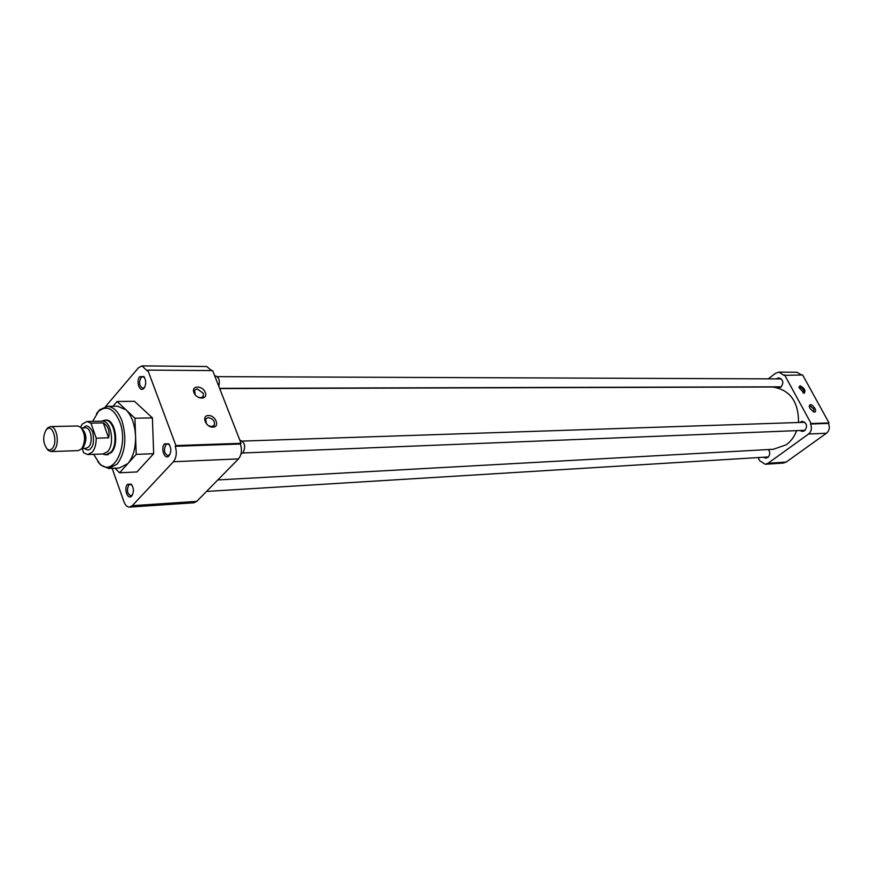 <?xml version="1.0" encoding="UTF-8"?>
<svg xmlns="http://www.w3.org/2000/svg" width="873" height="873" viewBox="0 0 873 873"><rect width="100%" height="100%" fill="white"/><g stroke="black" fill="none" stroke-linecap="round" stroke-linejoin="round"><path stroke-width="1.31" d="M104.203 420.35L106.004 420.055C115.181 419.28 119.503 444.357 111.526 452.378L106.692 454.888L105.197 454.68M92.669 421.375L98.551 411.303C106.844 404.897 113.916 408.433 119.754 421.91C129.248 445.885 113.206 478.109 99.566 463.585L93.618 454.331M97.852 461.73L100.657 464.982L108.667 468.495L117.168 464.098C125.341 452.661 126.956 438.29 122.002 420.993C118.39 411.663 113.545 406.785 107.455 406.349L99.577 409.819L96.456 413.737M109.289 468.463L119.306 468.004L127.829 463.639C133.154 457.256 135.741 448.133 135.566 436.293C134.911 424.464 131.703 415.624 125.952 409.786L117.549 406.229M197.876 397.084L200.626 397.815L203.256 396.484L203.322 393.319L197.2 388.878L194.537 390.231L195.236 394.782M193.959 392.577C196.523 399.954 208.385 399.834 205.264 392.523C202.732 385.233 190.892 385.233 193.959 392.577M208.461 415.526C201.063 415.362 205.733 427.574 212.925 427.115C220.28 427.203 215.598 415.111 208.461 415.526M208.472 425.664L211.703 426.635L214.278 425.304C215.085 421.277 213.067 418.691 208.211 417.556L205.613 418.898L206.454 423.841M132.554 494.707L130.775 495.799C127.185 493.725 126.509 490.168 128.768 485.115L130.306 484.34L132.074 485.213M169.94 454.418L167.889 455.695C164.146 453.567 163.469 449.922 165.859 444.739L167.594 443.888L169.613 445.001M144.711 387.197L142.79 388.256C139.32 386.182 138.72 382.625 140.989 377.583L142.823 376.645L144.656 377.703M131.714 495.995L131.725 495.973C134.071 491.979 133.907 488.051 131.245 484.166L127.534 484.264C123.42 488.356 127.764 500.611 131.714 495.995L132.303 495.013M169.024 455.815L169.035 455.793C171.468 451.799 171.37 447.805 168.74 443.833L164.593 443.855C160.217 448.209 164.822 460.715 169.024 455.815L169.613 454.833M144.012 388.223C146.348 384.273 146.282 380.388 143.849 376.558L139.745 376.689C135.664 381.043 139.735 392.894 143.805 388.452L144.012 388.223M241.057 443.309L175.91 445.568L147.777 370.108L212.663 370.589L241.057 443.309L240.37 444.008C242.225 449.988 241.603 454.942 238.493 458.892L196.741 501.386L193.861 502.772L129.673 507.093M206.683 366.518L211.692 370.578M112.966 406.283L117.091 401.471L134.933 418.211L136.199 454.364L119.568 472.784L114.963 468.201M112.126 468.332L123.922 501.669C125.265 505.216 127.109 507.027 129.433 507.115L132.27 505.685L173.4 461.741L238.493 458.892M240.37 444.008L175.222 446.299C177.077 452.498 176.466 457.648 173.4 461.741M105.568 406.512L138.545 367.697L142.059 365.885L147.122 370.861L147.777 370.108M117.091 401.471L134.475 401.307L152.404 417.883L134.933 418.211M136.199 454.364L153.659 453.687L152.404 417.883M119.568 472.784L136.952 471.944L153.659 453.687M175.91 445.568L175.222 446.299M217.814 479.943L773.434 449.268L786.333 444.739C790.982 441.312 794.419 436.609 796.634 430.64M798.511 422.51C798.62 401.558 789.967 389.729 772.55 387.012L771.71 387.023M813.363 411.86L813.952 411.641L813.658 408.848L810.122 405.912L809.304 406.523M814.891 408.313C811.846 404.297 809.969 403.621 809.26 406.283L810.013 408.422L813.887 412.067C815.808 412.296 816.135 411.052 814.891 408.313M804.175 393.265C805.932 390.744 804.568 388.234 800.05 385.757L798.926 387.448L804.175 393.265M803.051 392.97L803.618 392.752C804 390.275 802.734 388.376 799.799 387.088L798.97 387.688M768.371 449.551C770.357 452.454 770.172 455.084 767.814 457.43L765.817 458.139L763.264 457.245M776.097 378.893L778.781 377.845C783.277 379.657 784.009 382.745 780.953 387.088L778.323 387.874M799.504 422.477L802.211 421.321C806.99 423.11 807.798 426.242 804.644 430.716L802.44 431.469L799.81 430.509M801.698 374.986L796.94 372.28M765.446 464.261L783.387 463.05L786.18 462.068L826.48 433.226C829.448 430.585 830.081 427.301 828.379 423.394L829.034 422.925L802.636 374.986L783.91 375.346L779 372.105L775.54 373.262L768.262 378.86M786.18 462.068L768.022 463.279L765.217 464.272L759.805 460.835L758.08 457.572M829.034 422.925L811.126 423.547L784.554 374.855M828.379 423.394L810.46 424.016C812.185 427.999 811.552 431.327 808.562 434.012L826.48 433.226M768.022 463.279L808.562 434.012M810.46 424.016L811.126 423.547M777.199 387.579L776.053 386.837M241.046 453.796L242.945 452.836C245.837 446.965 245.04 442.818 240.566 440.396L240.413 440.396M218.774 386.237C220.094 380.715 219.025 377.267 215.566 375.903L215.445 375.903M103.123 420.699L105.36 420.229C114.45 419.466 118.728 444.302 110.816 452.258L106.037 454.746L104.422 454.506M102.152 421.179L102.447 421.179C111.067 420.448 115.116 444.041 107.63 451.603L103.09 453.971L88.031 454.538M80.48 427.039L82.368 423.983L87.06 421.484L90.945 423.165L103.309 422.903C108.252 426.079 110.02 431.055 108.612 437.82L96.226 438.181C96.216 444.226 94.884 448.886 92.232 452.17L87.715 454.549L83.644 452.771L82.138 448.427M77.588 425.98L80.785 427.312C85.489 434.176 85.772 441.345 81.658 448.82L78.297 450.61L51.311 451.57M46.487 429.418L47.84 427.737L50.59 426.581C56.876 426.024 59.855 443.997 54.41 449.77L51.081 451.57L48.288 450.392L46.858 448.7M52.38 448.362C50.689 450.239 48.932 450.413 47.087 448.908C42.93 443.015 42.602 436.686 46.116 429.931L46.706 429.32C52.62 423.285 58.24 442.011 52.38 448.362M90.945 423.165L96.226 438.181M108.612 437.82L103.309 422.903M196.741 501.386L132.27 505.685M84.299 448.362C87.245 450.49 89.428 450.446 90.857 448.253C93.575 445.83 94.175 440.33 92.658 431.742C89.024 425.664 86.045 424.365 83.721 427.846L83.699 427.868M81.975 448.438L85.98 448.296L88.795 446.812C93.389 442.076 90.879 427.377 85.576 427.825L85.39 427.835M81.658 428.283C86.58 433.324 87.191 439.566 83.513 446.987L82.237 448.067M82.695 447.314C86.078 441.105 85.892 435.005 82.16 429.003M98.551 411.303L99.577 409.819M131.899 485.039L131.245 484.166M169.362 444.728L168.74 443.833M144.46 377.474L143.849 376.558M99.566 463.585L100.657 464.982M118.106 406.218L107.455 406.349M142.059 365.885L206.879 366.518M144.427 387.514L143.805 388.452M203.256 396.484L202.569 397.237M214.278 425.304L213.569 426.068M219.69 388.583L772.55 387.012M797.125 372.28L779 372.105M768.382 456.939L206.519 491.434M804.841 422.292L242.388 441.083M240.566 440.396L239.933 440.418M805.146 430.291L242.803 452.978M781.313 378.904L217.312 376.645M215.566 375.903L214.736 375.903M781.27 386.826L219.592 388.343M108.176 454.658L106.375 454.735M102.512 453.993L104.847 454.615M47.087 448.908L48.288 450.392M107.172 420.197L105.36 420.229M101.639 421.19L104.182 420.35M102.447 421.179L87.06 421.484M81.375 427.934L85.259 427.835M77.817 425.969L50.59 426.581M46.706 429.32L47.84 427.737"/></g></svg>
